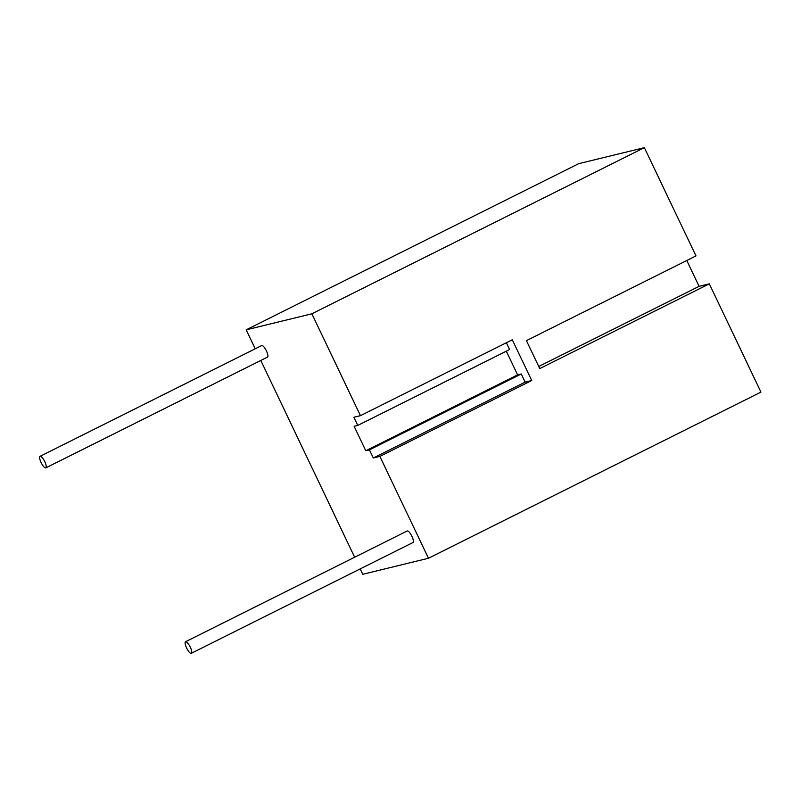 <?xml version="1.0" encoding="UTF-8"?>
<svg xmlns="http://www.w3.org/2000/svg" width="801" height="801" viewBox="0 0 801 801"><rect width="100%" height="100%" fill="white"/><g stroke="black" fill="none" stroke-linecap="round" stroke-linejoin="round"><path stroke-width="1.2" d="M407.078 531.043A6.458 1.832 63.4 0 1 407.178 530.983A6.458 1.832 63.4 0 1 407.288 530.933A6.458 1.832 63.4 0 1 411.804 536.129A6.458 1.832 63.4 0 1 412.956 542.537A6.458 1.832 63.4 0 1 412.845 542.577M185.642 641.711A6.458 1.832 -116.6 0 0 185.532 641.751A6.458 1.832 -116.6 0 0 186.683 648.159A6.458 1.832 -116.6 0 0 191.189 653.346A6.458 1.832 -116.6 0 0 191.299 653.306A6.458 1.832 -116.6 0 0 190.147 646.898A6.458 1.832 -116.6 0 0 185.642 641.711M261.607 345.621A6.458 1.832 63.4 0 1 261.707 345.561A6.458 1.832 63.4 0 1 261.817 345.521A6.458 1.832 63.4 0 1 266.322 350.708A6.458 1.832 63.4 0 1 267.484 357.116A6.458 1.832 63.4 0 1 267.364 357.156M40.16 456.29A6.458 1.832 -116.6 0 0 40.05 456.33A6.458 1.832 -116.6 0 0 41.201 462.738A6.458 1.832 -116.6 0 0 45.717 467.924A6.458 1.832 -116.6 0 0 45.827 467.884A6.458 1.832 -116.6 0 0 44.676 461.476A6.458 1.832 -116.6 0 0 40.16 456.29M526.427 340.645L695.989 255.909L644.354 147.654L311.869 313.802L360.46 415.659L512.29 339.784L531.724 380.525L379.884 456.4L428.475 558.257L760.95 392.1L709.316 283.844L539.754 368.59L526.427 340.645M428.475 558.257L362.783 574.287L360.21 568.9M354.653 557.226L260.796 360.46M255.229 348.795L246.187 329.842L578.662 163.684L644.354 147.654M246.187 329.842L311.869 313.802M379.884 456.4L373.316 458.002L369.431 449.862L365.787 450.753L354.122 426.302L357.777 425.411L509.606 349.536L506.362 342.748M360.46 415.659L353.892 417.261L357.777 425.411M686.777 260.515L699.093 286.337L709.316 283.844M506.312 351.178L517.616 374.868L521.271 373.977L525.156 382.127L373.316 458.002M531.724 380.525L525.156 382.127M699.093 286.337L538.743 366.478M365.787 450.753L517.616 374.868M521.271 373.977L369.431 449.862M407.178 530.983L185.532 641.751M261.707 345.561L40.05 456.33M267.484 357.116L45.827 467.884M412.956 542.537L191.299 653.306"/></g></svg>
